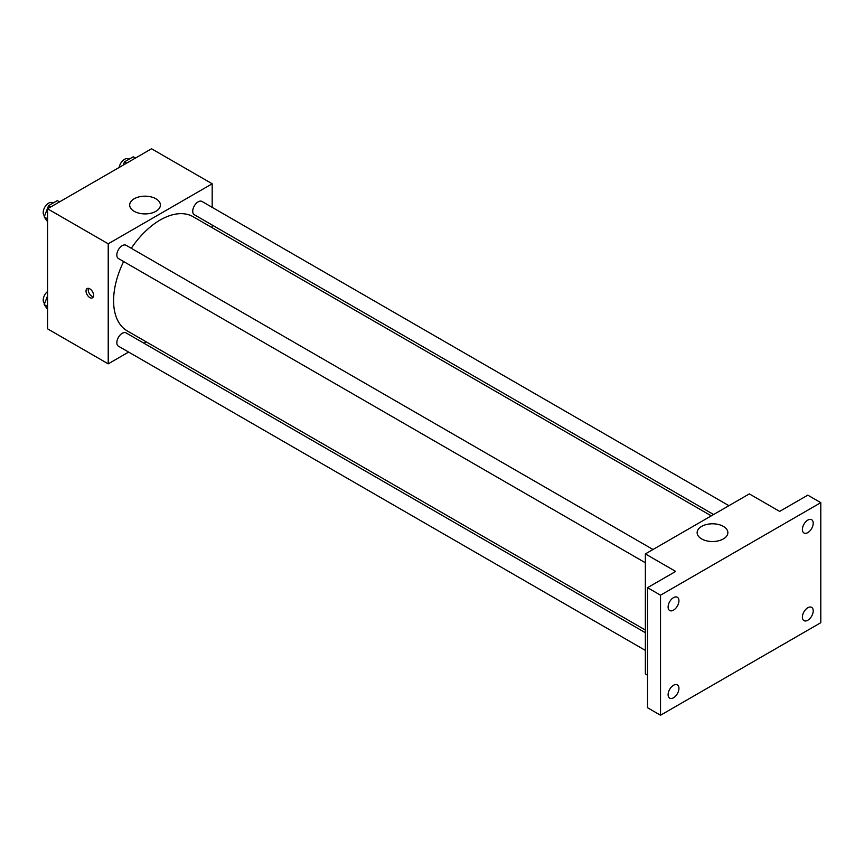 <?xml version="1.0" encoding="UTF-8"?>
<svg xmlns="http://www.w3.org/2000/svg" width="864" height="864" viewBox="0 0 864 864"><rect width="100%" height="100%" fill="white"/><g stroke="black" fill="none" stroke-linecap="round" stroke-linejoin="round"><path stroke-width="1.3" d="M128.628 352.069L108.216 363.852L47.574 328.838L47.574 208.786L151.535 148.77L212.188 183.784L212.188 207.349M146.264 341.885L143.953 343.224M123.638 261.544A65.912 38.059 120 0 0 113.594 300.726A65.912 38.059 120 0 0 127.246 330.901L645.365 630.04M711.277 515.862L193.158 216.734A65.912 38.059 120 0 0 131.296 248.281M212.188 225.04L212.188 227.718M108.216 363.852L108.216 243.799L212.188 183.784M728.914 505.678L201.982 201.463A7.657 4.417 120 0 0 196.074 203.515A7.657 4.417 120 0 0 192.737 211.216A7.657 4.417 120 0 0 194.324 214.726L713.599 514.523M645.365 632.707L126.079 332.91A7.657 4.417 120 0 0 120.182 334.962A7.657 4.417 120 0 0 116.845 342.662A7.657 4.417 120 0 0 118.422 346.172L645.365 650.398M645.365 562.766L118.422 258.541A7.657 4.417 -60 0 1 118.422 249.696A7.657 4.417 -60 0 1 126.079 245.279L653.022 549.504M108.216 243.799L47.574 208.786M134.179 211.313A15.368 8.867 180 0 1 129.676 205.038A15.368 8.867 180 0 1 145.044 196.171A15.368 8.867 180 0 1 160.402 205.038A15.368 8.867 180 0 1 150.919 213.235A15.368 8.867 180 0 1 134.179 211.313M93.604 295.391A5.357 3.1 60 0 1 92.491 297.842A5.357 3.1 60 0 1 87.134 294.743A5.357 3.1 60 0 1 87.134 288.554A5.357 3.1 60 0 1 91.26 289.991A5.357 3.1 60 0 1 93.604 295.391M93.355 296.806A5.357 3.1 60 0 1 89.316 293.49A5.357 3.1 60 0 1 88.452 288.328M647.525 675.216L645.365 673.963L645.365 553.921L749.326 493.895L779.652 511.402L807.808 495.148L820.8 502.654L820.8 622.696L660.528 715.23L647.525 707.724L647.525 587.682L675.68 571.428L645.365 553.921M660.528 715.23L660.528 595.188L647.525 587.682M660.528 595.188L820.8 502.654M701.644 538.931A15.368 8.867 180 0 1 697.14 532.667A15.368 8.867 180 0 1 712.508 523.789A15.368 8.867 180 0 1 727.866 532.667A15.368 8.867 180 0 1 718.384 540.853A15.368 8.867 180 0 1 701.644 538.931M807.808 532.613A7.657 4.417 -60 0 1 803.974 532.991A7.657 4.417 -60 0 1 802.807 526.856A7.657 4.417 -60 0 1 807.808 520.106A7.657 4.417 -60 0 1 811.631 519.728A7.657 4.417 -60 0 1 812.808 525.863A7.657 4.417 -60 0 1 807.808 532.613M673.52 610.146A7.657 4.417 -60 0 1 669.686 610.524A7.657 4.417 -60 0 1 668.52 604.39A7.657 4.417 -60 0 1 673.52 597.64A7.657 4.417 -60 0 1 677.344 597.262A7.657 4.417 -60 0 1 678.521 603.396A7.657 4.417 -60 0 1 673.52 610.146M673.52 697.777A7.657 4.417 -60 0 1 669.686 698.155A7.657 4.417 -60 0 1 668.52 692.021A7.657 4.417 -60 0 1 673.52 685.271A7.657 4.417 -60 0 1 677.344 684.893A7.657 4.417 -60 0 1 678.521 691.027A7.657 4.417 -60 0 1 673.52 697.777M807.808 620.244A7.657 4.417 -60 0 1 803.974 620.622A7.657 4.417 -60 0 1 802.807 614.488A7.657 4.417 -60 0 1 807.808 607.738A7.657 4.417 -60 0 1 811.631 607.36A7.657 4.417 -60 0 1 812.808 613.494A7.657 4.417 -60 0 1 807.808 620.244M47.574 221.756L44.194 216.95L48.568 205.664L57.326 200.61L59.53 201.884M47.574 218.894L44.194 216.95M50.782 206.939L48.568 205.664M53.028 203.094L52.445 202.759A7.657 4.417 120 0 0 46.537 204.811A7.657 4.417 120 0 0 43.2 212.522A7.657 4.417 120 0 0 44.593 215.903M123.185 165.132L124.459 161.849L133.218 156.794L135.421 158.069M126.673 163.123L124.459 161.849M128.92 159.278L128.336 158.944A7.657 4.417 120 0 0 122.926 160.51A7.657 4.417 120 0 0 119.189 167.443M47.574 309.388L44.194 304.582L47.574 295.866M47.574 306.536L44.194 304.582M47.574 291.492A7.657 4.417 120 0 0 43.2 300.154A7.657 4.417 120 0 0 44.593 303.534"/></g></svg>
